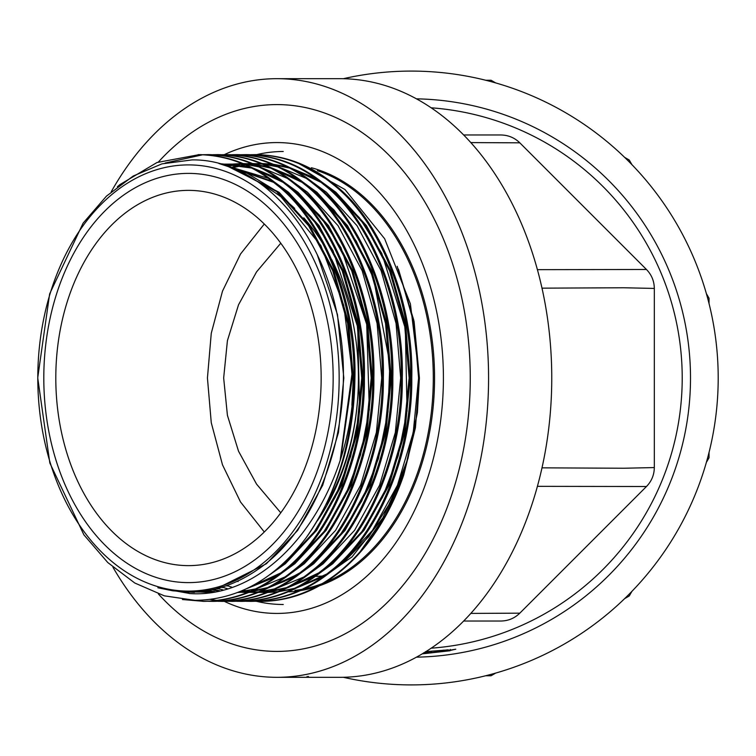 <?xml version="1.0" encoding="UTF-8"?>
<svg xmlns="http://www.w3.org/2000/svg" width="756" height="756" viewBox="0 0 756 756"><rect width="100%" height="100%" fill="white"/><g stroke="black" fill="none" stroke-linecap="round" stroke-linejoin="round"><path stroke-width="1.13" d="M276.932 104.593A273.407 193.328 -90 0 0 158.458 161.945A273.407 193.328 -90 0 1 276.932 104.593A273.407 193.328 -90 0 1 470.26 378A273.407 193.328 -90 0 1 276.932 651.407A273.407 193.328 -90 0 0 470.26 378A273.407 193.328 -90 0 0 276.932 104.593M158.373 593.961A273.407 193.328 -90 0 0 276.932 651.407A273.407 193.328 -90 0 1 158.373 593.961M112.946 567.227A299.319 211.652 -90 0 0 276.932 677.319A299.319 211.652 -90 0 0 488.574 378A299.319 211.652 -90 0 0 276.932 78.681A299.319 211.652 -90 0 0 111.198 191.835M307.125 677.31L301.616 677.31M307.125 676.403L307.134 677.3L308.401 677.31L301.824 677.31M297.618 677.31A299.319 211.652 90 0 0 298.223 677.319A299.319 211.652 90 0 0 300.973 677.291L299.754 677.291A299.319 211.652 90 0 1 297.004 677.319L276.932 677.319M308.287 677.31C310.688 677.31 310.678 677.3 308.25 677.282C310.678 677.3 310.688 677.31 308.287 677.31C310.688 677.31 310.678 677.3 308.25 677.282L298.223 677.319M309.157 677.319L340.105 677.319A299.319 211.652 -90 0 0 551.757 378A299.319 211.652 -90 0 0 340.105 78.681L276.932 78.681M470.818 613.409L519.816 613.163C514.534 618.304 508.212 620.922 500.85 621.026L463.655 621.026M463.655 134.974L500.85 134.974C508.23 135.088 514.543 137.705 519.807 142.827L470.818 142.591M537.403 269.656L646.465 269.486L519.807 142.827M541.995 467.841L623.88 468.238L654.318 467.567L654.318 288.433L623.813 287.762L541.995 288.159M519.807 613.173L646.465 486.514L537.403 486.344M654.318 467.567C654.205 474.938 651.587 481.251 646.465 486.514M646.465 269.486C651.596 274.778 654.214 281.1 654.318 288.433M431.175 107.806A270.922 270.922 0 0 1 682.214 378A270.922 270.922 0 0 1 431.175 648.194M425.713 651.738L447.259 649.962L425.864 651.644M422.264 653.845L449.952 650.765L422.576 653.657M416.452 98.838A279.21 279.21 0 0 1 690.502 378A279.21 279.21 0 0 1 416.452 657.162M448.875 650.774L455.764 649.187L441.117 651.729L448.875 650.774L448.752 649.895M436.004 652.144L444.33 650.812L432.347 652.541L440.984 651.644L436.004 652.144L435.919 651.256M427.575 652.768L432.177 652.456L427.575 652.768L427.527 651.88M423.615 652.853L424.116 652.73M424.324 652.598L426.384 652.39L424.513 652.485M343.29 78.718A306.908 306.908 0 0 1 718.2 378A306.908 306.908 0 0 1 343.29 677.282M495.7 673.076L491.069 675.751L485.721 675.751M709.033 452.438L709.033 457.777L706.359 462.407M706.359 293.593L709.033 298.223L709.033 303.562M485.721 80.249L491.069 80.249L495.7 82.924M624.626 157.361L629.257 160.036L631.931 164.666M631.931 591.334L629.257 595.964L624.626 598.639M223.663 378L227.414 415.346L238.527 451.2L256.549 484.123L280.769 512.795L256.558 484.114L238.518 451.2L227.424 415.346L223.663 378L227.424 340.654L238.518 304.8L256.558 271.886L280.769 243.205L256.549 271.876L238.527 304.8L227.414 340.654L223.663 378M264.298 224.022L240.531 254.007L222.5 291.145L211.264 333.283L207.437 378L211.264 422.717L222.5 464.855L240.531 501.993L264.298 531.978M321.158 378A187.63 132.678 -90 0 0 188.48 190.37A187.63 132.678 -90 0 0 55.802 378A187.63 132.678 -90 0 0 188.48 565.63A187.63 132.678 -90 0 0 321.158 378M425.543 651.644L425.59 652.532M431.374 651.719L431.43 652.617M436.873 651.039L436.959 651.927M441.504 650.566L441.608 651.455M437.648 650.859L437.733 651.748M438.471 650.67L438.565 651.559M443.441 650.132L443.545 651.01M440.162 650.935L440.247 651.823M447.807 649.858L447.921 650.736M450.274 649.395L450.396 650.273M447.079 649.82L447.202 650.708M444.367 650.462L444.471 651.351M333.16 378A204.611 144.679 -90 0 0 188.48 173.389A204.611 144.679 -90 0 0 43.801 378A204.611 144.679 -90 0 0 188.48 582.611A204.611 144.679 -90 0 0 333.16 378M317.359 520.808A204.611 144.679 -90 0 0 358.429 378L358.429 378A204.611 144.679 -90 0 0 331.742 259.591A204.611 144.679 -90 0 1 358.429 378A198.356 140.257 -90 0 1 326.375 504.214A198.356 140.257 -90 0 0 358.429 378A204.611 144.679 -90 0 1 317.359 520.808M323.407 244.528A204.611 144.679 -90 0 0 303.799 217.851A204.611 144.679 -90 0 1 323.407 244.528M294.698 208.41A204.611 144.679 -90 0 0 263.579 185.91A204.611 144.679 -90 0 1 294.698 208.41M315.346 576.355A198.356 140.257 -90 0 0 324.248 575.902A198.356 140.257 -90 0 1 315.346 576.355M224.315 601.36A235.428 166.471 -90 0 0 276.932 613.428A235.428 166.471 -90 0 0 443.403 378A235.428 166.471 -90 0 0 276.932 142.572A235.428 166.471 -90 0 0 224.277 154.659M283.245 151.502A226.498 160.159 -90 0 0 256.719 154.63M256.539 601.322A226.498 160.159 -90 0 0 283.245 604.498M296.068 162.011L344.972 189.52L384.653 238.754L410.413 303.903L419.4 378L415.422 427.783L403.723 475.023C375.694 553.458 321.687 600.793 259.752 601.37L255.604 601.294M259.752 601.37L260.933 601.37C278.983 601.285 296.305 597.221 312.908 589.179A223.37 157.947 -90 0 0 403.723 475.023M360.243 551.502L385.163 515.913L403.836 473.776L415.45 427.036L419.4 378L414.099 321.612L398.44 269.212L413.825 322.585L418.597 378L413.23 432.564L397.486 485.239L372.481 530.353L341.183 563.74L333.623 569.466M397.183 266.31L413.749 320.043L419.4 378L417.406 412.625L405.225 468.616L382.838 517.945L352.116 556.813L315.214 582.753M250.869 154.706L256.199 154.63C285.003 155.178 311.066 165.158 334.379 184.559C380.75 220.242 413.787 302.816 411.774 378C412.88 453.184 378.501 535.758 331.222 571.442C307.437 590.842 280.854 600.822 251.465 601.37L246.135 601.294M255.018 154.63C283.821 155.178 309.884 165.158 333.198 184.559C379.569 220.242 412.606 302.816 410.593 378C411.699 453.184 377.32 535.758 330.041 571.442C306.256 590.842 279.663 600.822 250.274 601.37M241.391 154.706L246.721 154.63C275.534 155.178 301.587 165.158 324.91 184.559C371.272 220.242 404.309 302.816 402.296 378C403.402 453.184 369.022 535.758 321.744 571.442C297.959 590.842 271.376 600.822 241.986 601.37L236.656 601.294M245.539 154.63C274.343 155.178 300.406 165.158 323.719 184.559C370.09 220.242 403.128 302.816 401.115 378C402.22 453.184 367.841 535.758 320.563 571.442C296.777 590.842 270.194 600.822 240.805 601.37M231.912 154.706L237.242 154.63C266.055 155.178 292.118 165.158 315.432 184.559C361.793 220.242 394.83 302.816 392.827 378C393.923 453.184 359.544 535.758 312.266 571.442C288.48 590.842 261.897 600.822 232.508 601.37L227.178 601.294M236.061 154.63C264.874 155.178 290.928 165.158 314.25 184.559C360.612 220.242 393.649 302.816 391.636 378C392.742 453.184 358.363 535.758 311.085 571.442C287.299 590.842 260.716 600.822 231.327 601.37M222.444 154.706L227.773 154.63C256.577 155.178 282.64 165.158 305.953 184.559C352.324 220.242 385.352 302.816 383.349 378C384.454 453.184 350.066 535.758 302.797 571.442C279.011 590.842 252.419 600.822 223.029 601.37L217.7 601.294M226.583 154.63C255.396 155.178 281.459 165.158 304.772 184.559C351.143 220.242 384.171 302.816 382.167 378C383.273 453.184 348.885 535.758 301.616 571.442C277.821 590.842 251.238 600.822 221.848 601.37M212.965 154.706L218.295 154.63C247.099 155.178 273.162 165.158 296.475 184.559C342.846 220.242 375.883 302.816 373.87 378C374.976 453.184 340.587 535.758 293.319 571.442C269.533 590.842 242.941 600.822 213.551 601.37L208.221 601.294M217.114 154.63C245.917 155.178 271.98 165.158 295.294 184.559C341.665 220.242 374.692 302.816 372.689 378C373.795 453.184 339.406 535.758 292.137 571.442C268.352 590.842 241.759 600.822 212.37 601.37M203.487 154.706L208.817 154.63C237.62 155.178 263.683 165.158 286.996 184.559C333.368 220.242 366.405 302.816 364.392 378C365.498 453.184 331.109 535.758 283.84 571.442C260.055 590.842 233.462 600.822 204.073 601.37L182.423 599.527M207.635 154.63C236.439 155.178 262.502 165.158 285.815 184.559C332.186 220.242 365.224 302.816 363.211 378C364.316 453.184 329.928 535.758 282.659 571.442C258.873 590.842 232.281 600.822 202.891 601.37M117.36 186.76L119.977 184.559L156.993 162.512L199.338 154.63C228.142 155.178 254.205 165.158 277.518 184.559C323.889 220.242 356.926 302.816 354.914 378C354.195 439.264 337.771 492.742 305.632 538.452A223.37 157.947 -90 0 0 353.619 384.596C349.678 499.385 273.36 599.017 190.238 593.583L157.862 587.771L172.793 590.805L189.17 592.071C212.984 592.033 235.645 584.653 257.153 569.929C320.459 527.971 355.981 421.47 339.349 326.961C325.052 231.345 260.366 158.836 192.015 159.903L161.897 163.882L133.179 176.044L106.473 196.116L83.103 223.162L49.641 293.886L37.8 377.272M198.157 154.63C226.961 155.178 253.024 165.158 276.337 184.559C324.22 221.253 357.418 307.768 353.619 384.596M231.912 601.37L227.773 601.275M226.583 601.275L222.444 601.02M221.848 600.973L217.7 600.557M217.114 600.481L210.366 599.432M189.482 593.554L186.647 592.43M222.444 601.37L218.295 601.275M165.139 163.031L202.891 154.734M188.48 591.097A213.097 150.68 -90 0 0 339.16 378A213.097 150.68 -90 0 0 188.48 164.903A213.097 150.68 -90 0 0 37.8 378A213.097 150.68 -90 0 0 188.48 591.097M37.8 378.406L49.839 463.022L83.888 534.832L107.787 562.549L134.785 583.018L164.345 595.841L195.02 600.34C237.564 599.877 274.428 579.238 305.632 538.452M188.48 173.389A204.611 144.679 -90 0 0 43.801 378A204.611 144.679 -90 0 0 188.48 582.611A204.611 144.679 -90 0 0 333.16 378A204.611 144.679 -90 0 0 188.48 173.389M237.375 581.26A213.097 150.68 -90 0 0 238.055 581.562M294.906 590.389A213.097 150.68 -90 0 0 301.928 589.34M303.893 588.962A213.097 150.68 -90 0 0 321.895 583.726M325.004 582.489A213.097 150.68 -90 0 0 433.245 372.434A213.097 150.68 -90 0 0 317.388 170.658M311.396 167.747A213.986 151.313 90 0 1 434.502 372.198A213.986 151.313 90 0 1 319.41 585.787M316.518 586.75A213.986 151.313 90 0 1 300.368 590.616M298.573 590.89A213.986 151.313 90 0 1 289.028 591.835M326.8 573.993L297.221 587.554M294.453 588.357L279.503 591.457M277.811 591.674L267.7 592.43M266.452 592.458L258.524 592.307M257.494 592.25L250.869 591.617M248.951 591.362L246.135 590.918M244.623 590.653L242.969 590.332M227.178 585.995L226.384 585.711M231.912 167.265L235.428 166.377M236.656 166.093L239.935 165.413M241.391 165.148L244.273 164.676M246.135 164.421L252.013 163.816M253.024 163.74L260.801 163.523M262.03 163.542L271.905 164.222M273.559 164.421L288.102 167.359M290.795 168.134L319.552 181.242M326.205 185.636L334.87 192.26L365.413 225.647L389.586 270.761L404.498 323.436L409.119 378L403.751 432.564L388.008 485.239L363.003 530.353L331.714 563.74L324.144 569.466M317.322 573.993L287.743 587.554M284.974 588.357L270.024 591.457M268.333 591.674L258.231 592.43M256.974 592.458L249.045 592.307M248.015 592.25L241.391 591.617M222.444 587.554L221.565 587.28M217.7 588.886L216.707 588.631M223.729 164.931L225.326 164.676M227.178 164.421L241.844 163.523L224.088 165.044M252.608 164.071L243.035 163.532L252.958 164.222M254.602 164.421L269.145 167.359M271.848 168.134L300.595 181.242M307.248 185.636L315.913 192.26L346.456 225.647L370.638 270.761L385.551 323.436L390.162 378L384.804 432.564L369.06 485.239L344.046 530.353L312.757 563.74L305.188 569.466M298.374 573.993L268.796 587.554M266.017 588.357L251.077 591.457M249.385 591.674L237.781 592.468L248.998 591.835M218.333 591.022L217.7 590.918M216.188 590.653L211.803 589.756M208.221 590.918L206.823 590.672M218.975 163.561L250.198 167.359M252.891 168.134L281.648 181.242M288.291 185.636L296.966 192.26L327.509 225.647L351.682 270.761L366.594 323.436L371.215 378L365.847 432.564L350.104 485.239L325.099 530.353L293.8 563.74L286.24 569.466M279.418 573.993L247.571 588.215M211.33 592.317L201.672 591.372M219.779 163.778L272.169 181.242M278.822 185.636L287.488 192.26L318.03 225.647L342.203 270.761L357.115 323.436L361.737 378L356.369 432.564L340.625 485.239L315.621 530.353L284.322 563.74L274.825 570.808M210.527 592.439L196.106 591.863M229.588 166.925L278.01 192.26L308.552 225.647L332.725 270.761L347.637 323.436L352.258 378L340.909 457.437M194.008 592.392L188.745 592.061M417.406 412.625L408.032 458.297L391.457 500.652L368.862 536.514L342.222 563.74L328.633 573.492M322.651 577.055L295.823 588.262M293.224 588.962L279.058 591.646M277.433 591.835L267.643 592.458M266.414 592.477L258.656 592.26M257.635 592.184L250.973 591.494M250.085 591.372L243.3 590.19M231.894 587.223L226.913 585.531M231.525 167.662L244.727 164.77M245.605 164.638L252.173 163.882M253.165 163.806L260.792 163.523M261.982 163.532L271.555 164.071M273.143 164.241L286.94 166.783M289.463 167.454L315.545 178.265M321.366 181.724L335.9 192.26L366.452 225.647L390.625 270.761L405.537 323.436L410.149 378L404.791 432.564L389.047 485.239L364.033 530.353L332.744 563.74L319.155 573.492M313.173 577.055L286.344 588.262M283.746 588.962L269.58 591.646M267.955 591.835L258.165 592.458M256.945 592.477L249.178 592.26M248.166 592.184L240.55 591.362M227.395 588.678L222.094 587.119M227.641 166.226L242.695 163.882M243.697 163.806L251.313 163.523M252.513 163.532L262.086 164.071M263.664 164.241L277.461 166.783M279.985 167.454L306.067 178.265M311.888 181.724L326.422 192.26L356.974 225.647L381.147 270.761L396.059 323.436L400.68 378L395.312 432.564L379.569 485.239L354.564 530.353L323.266 563.74L309.676 573.492M303.695 577.055L276.866 588.262M274.277 588.962L260.102 591.646M258.476 591.835L248.686 592.458M247.467 592.477L238.527 592.175M223.001 589.907L217.237 588.489M254.186 164.241L267.993 166.783M270.506 167.454L296.588 178.265M302.409 181.724L316.953 192.26L347.495 225.647L371.668 270.761L386.581 323.436L391.202 378L385.834 432.564L370.09 485.239L345.086 530.353L313.787 563.74L300.198 573.492M294.226 577.055L267.388 588.262M264.798 588.962L250.623 591.646M218.777 590.927L212.341 589.642M221.073 164.137L243.13 164.071M244.717 164.241L258.514 166.783M261.028 167.454L287.11 178.265M292.931 181.724L307.475 192.26L338.017 225.647L362.19 270.761L377.102 323.436L381.723 378L376.356 432.564L360.612 485.239L335.607 530.353L304.309 563.74L290.729 573.492M284.747 577.055L257.909 588.262M255.32 588.962L239.331 591.853M214.855 591.721L207.371 590.587M219.089 163.589L249.036 166.783M251.559 167.454L277.632 178.265M283.453 181.724L297.996 192.26L328.539 225.647L352.721 270.761L367.633 323.436L372.245 378L366.877 432.564L351.134 485.239L326.129 530.353L294.84 563.74L281.251 573.492M275.269 577.055L246.21 588.867M211.614 592.279L202.249 591.305M219.467 163.693L268.163 178.265M273.984 181.724L288.518 192.26L319.06 225.647L343.243 270.761L358.155 323.436L362.767 378L357.408 432.564L341.665 485.239L316.651 530.353L285.362 563.74L269.656 574.806M210.366 592.468L196.749 591.816M227.461 166.159L279.04 192.26L309.591 225.647L333.765 270.761L348.677 323.436L353.288 378L351.88 405.31M194.528 592.373L189.794 592.071M317.378 255.103L337.488 314.638L343.819 378L338.452 432.564L322.708 485.239L297.703 530.353L266.405 563.74L214.543 589.661L186.108 592.411L157.862 587.771M308.401 677.31L308.401 676.412M237.422 581.241L238.093 581.544M194.226 591.957L199.423 592.052M340.247 459.544L352.211 372.283L343.725 305.197L320.818 245.53L276.195 190.966L247.458 173.417L232.243 167.945M198.894 591.655L213.816 591.91M276.394 569.523L287.535 560.905L313.759 532.734L335.144 497.335L350.661 456.331L359.601 411.661L357.73 327.197L333.018 250.661L311.67 217.265L285.834 191.098L280.211 186.826M273.577 182.328L221.659 164.307M203.61 591.145L213.466 591.976M249.036 587.497L280.863 572.878M287.667 568.247L297.184 560.754L323.625 532.215L345.095 496.333L360.574 454.791L369.315 409.572L366.726 324.362L340.937 247.685L319.627 215.375L294.056 190.106L289.69 186.826M283.056 182.328L254.214 168.834M251.493 168.03L220.45 163.967M208.335 590.417L209.733 590.653M213.079 589.482L219.665 590.729M238.896 592.033L250.557 591.164M252.268 590.927L267.359 587.677M270.157 586.836L284.379 581.326L299.82 572.868M306.624 568.247L338.679 537.28L361.718 501.086L378.444 458.59L387.989 411.954L389.888 363.589L373.445 278.255L356.284 241.183L334.076 210.055L308.637 186.826M302.003 182.328L273.162 168.834M270.45 168.03L255.764 164.94M254.092 164.723L244.103 163.976M242.865 163.957L224.797 165.271M217.813 588.338L218.805 588.593M222.557 586.977L223.426 587.242M241.192 591.097L248.96 591.853M250.009 591.91L258.023 592.033M259.289 591.995L269.514 591.164M271.224 590.927L286.316 587.677M289.113 586.836L318.767 572.878M325.581 568.247L334.974 560.848L361.274 532.555L382.687 496.985L398.195 455.802L407.068 410.952L405.329 328.482L381.771 253.383L359.525 217.87L332.281 190.351L327.594 186.826M320.96 182.328L292.118 168.834M289.406 168.03L274.721 164.94M273.048 164.723L263.06 163.976M261.822 163.957L253.959 164.137M252.929 164.213L246.21 164.903M245.313 165.025L231.969 167.832M227.291 585.39L228.085 585.673"/></g></svg>
